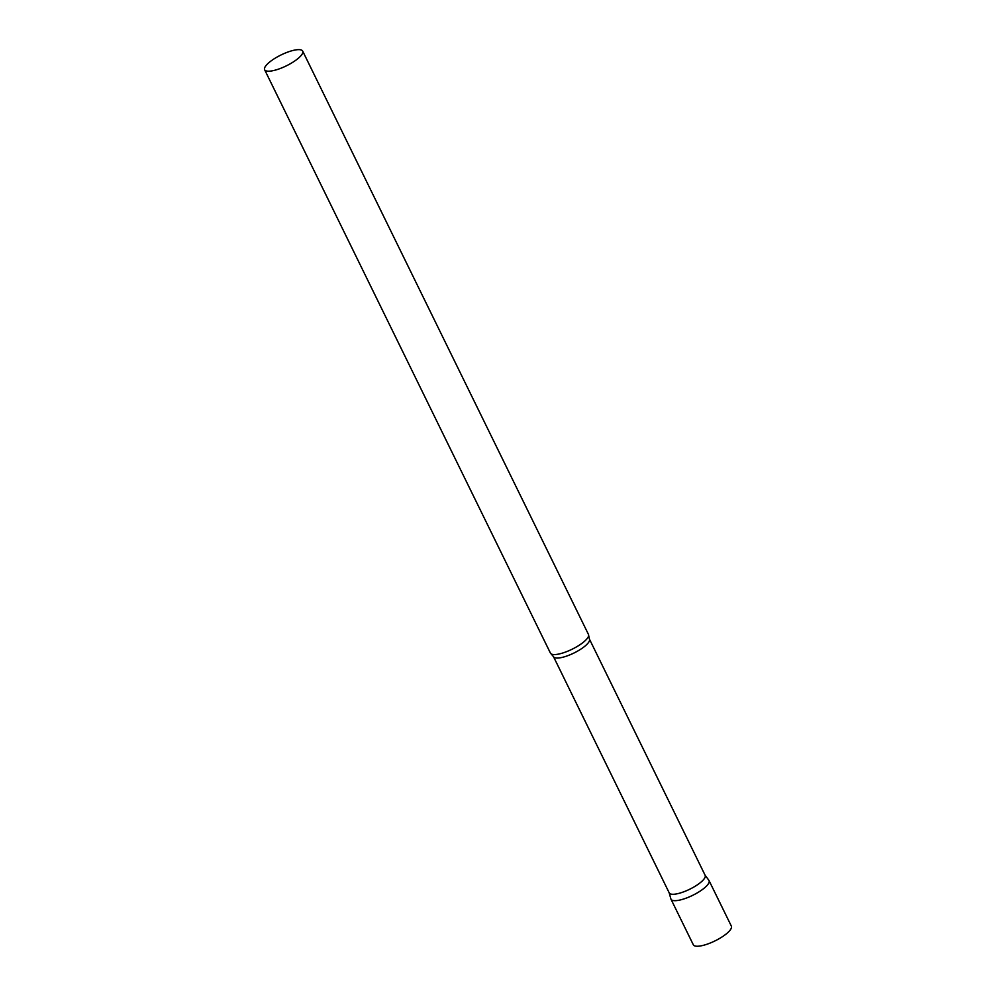 <?xml version="1.0" encoding="UTF-8"?>
<svg xmlns="http://www.w3.org/2000/svg" width="996" height="996" viewBox="0 0 996 996"><rect width="100%" height="100%" fill="white"/><g stroke="black" fill="none" stroke-linecap="round" stroke-linejoin="round"><path stroke-width="1.49" d="M709.04 880.576A21.19 6.063 153.9 0 1 686.593 897.981A21.19 6.063 153.9 0 1 670.993 899.214L693.316 944.781A21.19 6.063 153.9 0 0 708.903 943.548A21.19 6.063 153.9 0 0 731.363 926.143L709.04 880.576M669.113 892.628A19.995 5.715 -26.1 0 0 669.225 892.902A19.995 5.715 -26.1 0 0 686.817 890.573A19.995 5.715 -26.1 0 0 705.031 877.364A19.995 5.715 -26.1 0 0 705.143 875.31L589.42 639.083L588.648 635.436A21.19 6.063 -26.1 0 0 588.474 634.464L302.684 51.107A21.19 6.063 -26.1 0 0 284.047 53.572A21.19 6.063 -26.1 0 0 264.762 67.566A21.19 6.063 -26.1 0 0 264.637 69.745A21.19 6.063 -26.1 0 0 283.275 67.267A21.19 6.063 -26.1 0 0 302.56 53.274A21.19 6.063 -26.1 0 0 302.684 51.107M669.163 892.777L670.881 898.915A21.19 6.063 -26.1 0 0 689.12 896.973A21.19 6.063 -26.1 0 0 708.915 882.755A21.19 6.063 -26.1 0 0 708.878 880.302L705.081 875.173M264.637 69.745L550.427 653.102A21.19 6.063 -26.1 0 0 551.087 653.849A21.19 6.063 -26.1 0 0 570.584 649.952A21.19 6.063 -26.1 0 0 588.35 636.631A21.19 6.063 -26.1 0 0 588.648 635.436M669.225 892.902L553.502 656.675A19.995 5.715 -26.1 0 0 571.094 654.347A19.995 5.715 -26.1 0 0 589.296 641.138A19.995 5.715 -26.1 0 0 589.42 639.083M553.502 656.675L551.087 653.849"/></g></svg>
